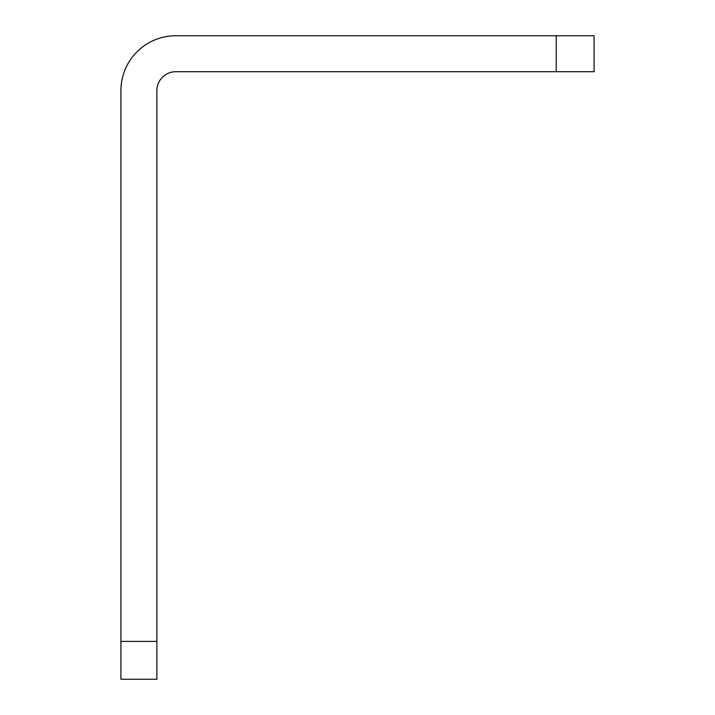 <?xml version="1.0" encoding="UTF-8"?>
<svg xmlns="http://www.w3.org/2000/svg" width="715" height="715" viewBox="0 0 715 715"><rect width="100%" height="100%" fill="white"/><g stroke="black" fill="none" stroke-linecap="round" stroke-linejoin="round"><path stroke-width="1.07" d="M556.225 71.715L175.81 71.715A18.93 18.93 0 0 0 156.88 90.635L156.88 679.25L120.915 679.25L120.915 90.635A54.885 54.885 0 0 1 175.81 35.75L594.085 35.75L594.085 71.715L556.225 71.715L556.225 35.75M156.88 641.4L120.915 641.4"/></g></svg>
